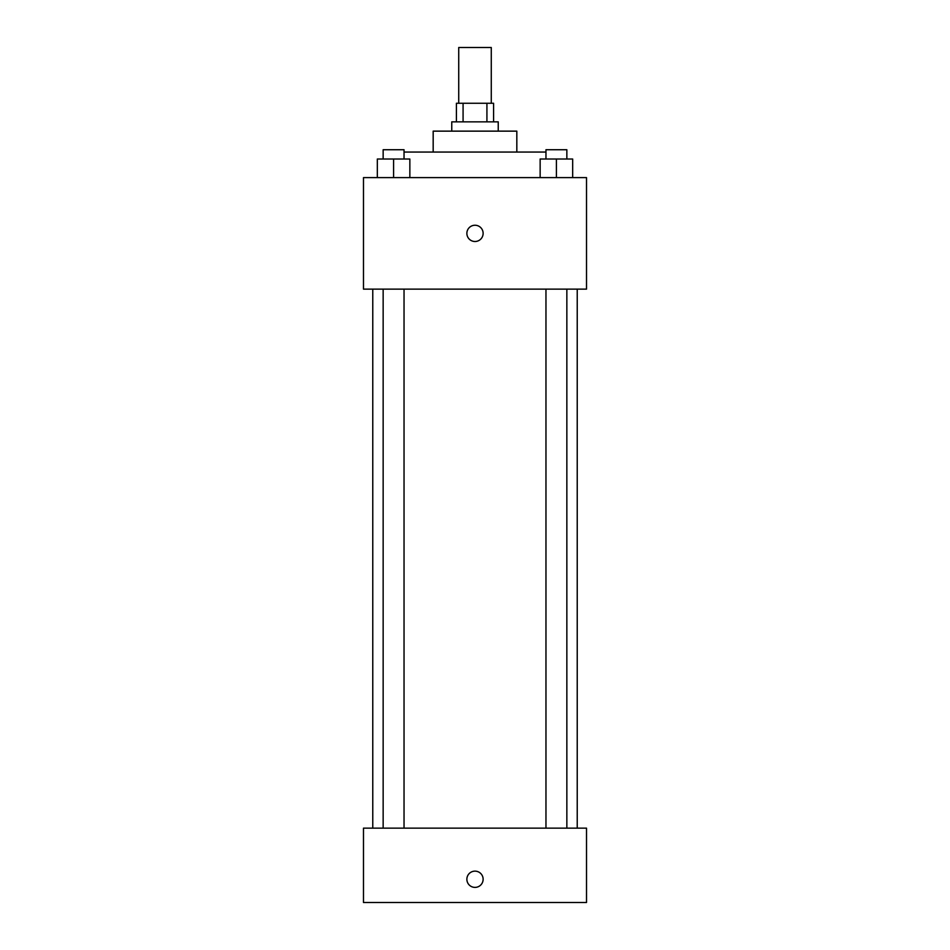 <?xml version="1.0" encoding="UTF-8"?>
<svg xmlns="http://www.w3.org/2000/svg" width="950" height="950" viewBox="0 0 950 950"><rect width="100%" height="100%" fill="white"/><g stroke="black" fill="none" stroke-linecap="round" stroke-linejoin="round"><path stroke-width="1.43" d="M491.269 103.265L491.269 47.5L458.731 47.5L458.731 103.265M463.077 121.849L463.077 103.265L456.416 103.265L456.416 121.849M463.077 103.265L493.584 103.265L493.584 121.849M486.923 121.849L486.923 103.265M451.761 131.136L451.761 121.849L498.239 121.849L498.239 131.136M433.176 152.047L433.176 131.136L516.824 131.136L516.824 152.047M404.035 152.047L545.965 152.047M363.482 177.614L586.518 177.614L586.518 289.132L363.482 289.132L363.482 177.614M475 241.502A8.134 8.134 0 0 1 467.958 229.306A8.134 8.134 0 0 1 482.042 229.306A8.134 8.134 0 0 1 475 241.502M363.482 828.151L586.518 828.151L586.518 902.5L363.482 902.5L363.482 828.151M475 887.395A8.134 8.134 0 0 1 467.958 875.199A8.134 8.134 0 0 1 482.042 875.199A8.134 8.134 0 0 1 475 887.395M540.146 177.614L540.146 159.018L572.672 159.018L572.672 177.614L572.672 159.018M556.415 177.614L556.415 159.018M566.853 159.018L566.853 149.732L545.965 149.732L545.965 159.018M377.328 177.614L377.328 159.018L409.854 159.018L409.854 177.614L409.854 159.018M393.585 177.614L393.585 159.018M404.035 159.018L404.035 149.732L383.147 149.732L383.147 159.018M577.232 828.151L577.232 289.132M372.768 828.151L372.768 289.132M545.965 289.132L545.965 828.151M566.853 289.132L566.853 828.151M404.035 828.151L404.035 289.132M383.147 828.151L383.147 289.132"/></g></svg>
